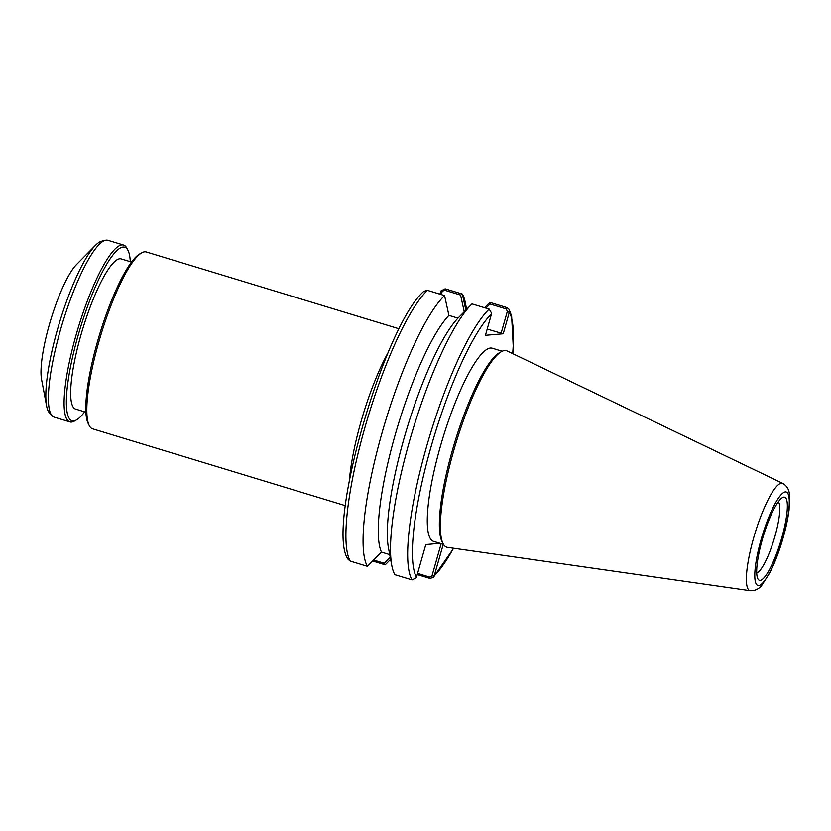 <?xml version="1.0" encoding="UTF-8"?>
<svg xmlns="http://www.w3.org/2000/svg" width="831" height="831" viewBox="0 0 831 831"><rect width="100%" height="100%" fill="white"/><g stroke="black" fill="none" stroke-linecap="round" stroke-linejoin="round"><path stroke-width="1.25" d="M349.456 479.819A92.418 19.373 -73.1 0 1 388.15 352.541M46.609 405.964L41.55 379.362A64.558 13.525 -73.1 0 1 50.847 319.54A64.558 13.525 -73.1 0 1 76.41 264.663L95.42 245.374A90.382 18.947 106.9 0 0 57.484 329.45A90.382 18.947 106.9 0 0 46.609 405.964A90.382 18.947 106.9 0 0 49.413 412.841L52.073 415.76A92.418 19.373 -73.1 0 1 60.32 330.489A92.418 19.373 -73.1 0 1 105.412 240.273A92.418 19.373 -73.1 0 1 107.905 240.294L123.601 245.062A92.418 19.373 106.9 0 0 76.016 335.257A92.418 19.373 106.9 0 0 69.856 421.909A92.418 19.373 106.9 0 0 74.447 421.057L76.525 419.894A90.652 18.999 -73.1 0 1 78.052 335.724A90.652 18.999 -73.1 0 1 128.026 250.443A90.652 18.999 -73.1 0 1 130.301 261.682M105.412 240.273L101.579 241.219A90.382 18.947 106.9 0 0 95.42 245.374M69.856 421.909L54.16 417.131A92.418 19.373 -73.1 0 1 52.073 415.76M128.026 250.443L126.956 248.324A92.418 19.373 106.9 0 0 123.601 245.062M84.669 411.823A90.652 18.999 -73.1 0 1 76.525 419.894M85.884 412.197L75.559 409.06A78.467 16.443 -73.1 0 1 82.643 329.201A78.467 16.443 -73.1 0 1 121.191 258.908L131.527 262.056M141.737 252.821L139.67 253.985A90.652 18.999 106.9 0 0 97.497 341.634A90.652 18.999 106.9 0 0 88.159 423.426L89.229 425.555A92.418 19.373 -73.1 0 1 98.744 342.164A92.418 19.373 -73.1 0 1 141.737 252.821A92.418 19.373 -73.1 0 1 146.339 251.97L399.15 328.816M345.395 505.664L92.584 428.817A92.418 19.373 -73.1 0 1 89.229 425.555M466.596 309.371L465.422 303.17A146.713 30.747 106.9 0 0 462.337 294.039L445.177 288.814L440.887 290.954L439.942 294.143M782.844 483.424L507.159 350.952A102.701 21.523 106.9 0 0 504.687 350.526A102.701 21.523 106.9 0 0 501.405 351.648A102.701 21.523 106.9 0 0 453.633 450.932A102.701 21.523 106.9 0 0 443.058 543.599A102.701 21.523 106.9 0 0 447.462 547.369L750.237 590.727C755.005 590.924 758.9 589.054 761.923 585.128L769.87 572.704C774.191 564.166 778.138 554.142 781.711 542.633C785.378 530.635 787.83 519.666 789.086 509.715L789.45 494.642C789.118 489.636 786.915 485.896 782.844 483.424A56.103 11.759 106.9 0 0 781.493 483.185A56.103 11.759 106.9 0 0 753.603 538.041A56.103 11.759 106.9 0 0 750.237 590.727M501.405 351.648L499.338 352.811A100.935 21.159 106.9 0 0 452.376 450.402A100.935 21.159 106.9 0 0 441.988 541.469L443.058 543.599M502.204 351.233L492.274 348.21A100.935 21.159 106.9 0 0 440.295 446.725A100.935 21.159 106.9 0 0 433.564 541.365L443.494 544.388M423.872 291.307L427.414 290.331L444.564 295.566L448.906 315.385L457.985 318.117L471.032 304.873A146.713 30.747 106.9 0 1 472.008 303.907L489.179 309.101A146.713 30.747 106.9 0 0 426.604 446.569A146.713 30.747 106.9 0 0 412.041 579.913L416.331 577.763L425.825 544.554L440.046 543.339M443.255 544.305L434.125 576.247L432.027 575.769L429.772 577.13L417.598 573.432M489.179 309.101L491.661 313.318L485.439 335.298L503.222 333.771L509.455 311.791L508.967 309.205L506.941 307.584L489.833 302.38L484.535 307.699M487.205 329.066L503.222 333.771M441.292 294.548L442.165 291.504L444.408 290.133L460.561 295.047L464.249 311.75M485.938 308.124L490.03 304.001L506.172 308.914L507.357 311.313L501.093 333.293M760.157 580.37A43.43 9.099 106.9 0 0 782.511 535.154A43.43 9.099 106.9 0 0 782.49 497.592A43.43 9.099 106.9 0 0 763.315 536.099A43.43 9.099 106.9 0 0 757.82 578.76A43.43 9.099 106.9 0 0 760.157 580.37M778.356 501.768A37.561 7.874 -73.1 0 1 774.056 539.361A37.561 7.874 -73.1 0 1 756.709 572.995M412.041 579.913L394.881 574.688A146.713 30.747 106.9 0 1 391.796 565.547A146.713 30.747 106.9 0 1 412.914 429.585A146.713 30.747 106.9 0 1 471.032 304.873M389.718 554.63L381.46 552.116L367.427 566.337L350.277 561.133L348.199 559.419M444.564 295.566A146.713 30.747 106.9 0 0 382 433.003A146.713 30.747 106.9 0 0 367.427 566.337M448.906 315.385A129.698 27.184 106.9 0 0 395.005 435.475A129.698 27.184 106.9 0 0 381.471 552.106M457.964 318.138A129.698 27.184 106.9 0 0 406.868 428.713A129.698 27.184 106.9 0 0 388.461 548.024L391.796 565.547M441.168 543.671L432.027 575.769M417.276 574.585L429.804 578.386L433.252 577.514L434.125 576.247M390.206 557.165L384.161 563.262L385.21 564.82L390.612 559.346L386.186 563.844A146.713 30.747 106.9 0 1 385.21 564.82M384.161 563.262L373.628 560.063M372.683 561.029L385.137 564.81M465.869 310.108L462.337 294.039M440.887 290.954L442.165 291.504M460.561 295.047L462.285 294.008M490.03 304.001L489.833 302.38M507.357 311.313L509.455 311.791M507.211 311.812L509.341 312.3A143.046 29.978 -73.1 0 1 512.675 353.601M453.508 548.242A143.046 29.978 -73.1 0 1 434.291 575.758L432.162 575.27M416.508 577.285A143.046 29.978 -73.1 0 1 430.863 447.535A143.046 29.978 -73.1 0 1 491.547 313.827M442.019 291.993L440.71 291.442M761.071 539.683A48.852 10.242 -73.1 0 1 789.045 497.717A48.852 10.242 -73.1 0 1 765.943 578.823A48.852 10.242 -73.1 0 1 761.071 539.683M350.277 561.133A146.713 30.747 -73.1 0 1 364.84 427.788A146.713 30.747 -73.1 0 1 427.414 290.331M429.772 577.13L429.804 578.386M444.408 290.133L445.177 288.814M506.172 308.914L506.941 307.584M348.251 559.512C325.035 529.503 384.14 325.212 423.966 291.214M433.346 577.42L453.674 548.263M512.82 353.674L513.309 347.4L511.626 315.936L509.019 309.309"/></g></svg>
